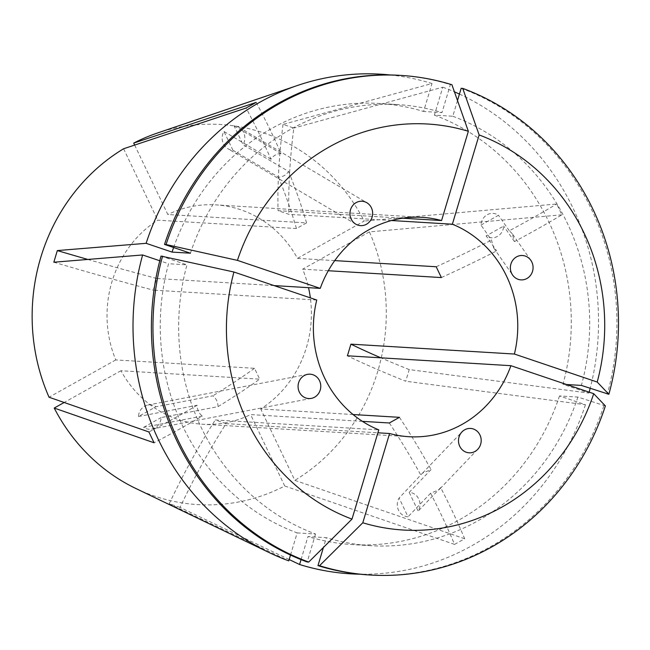 <?xml version="1.0" encoding="UTF-8"?>
<svg xmlns="http://www.w3.org/2000/svg" width="650" height="650" viewBox="0 0 650 650"><rect width="100%" height="100%" fill="white"/><g stroke="black" fill="none" stroke-linecap="round" stroke-linejoin="round"><path stroke-width="0.49" stroke-dasharray="3.25 2.44" d="M134.648 145.072L167.822 214.516L306.548 222.901L296.441 228.556L157.714 220.163A109.874 102.164 -86.5 0 0 115.781 359.929L254.507 368.314L259.675 379.137A244.164 46.028 154.5 0 1 218.067 406.624L161.135 417.568A12.212 11.351 93.5 0 1 160.599 420.704A12.212 11.351 93.5 0 1 151.702 429.065A12.212 11.351 93.5 0 1 143.626 427.359L202.329 416.073A244.164 46.028 154.5 0 1 154.066 442.78M218.067 406.624C217.904 402.058 216.182 398.45 212.899 395.809L155.968 406.754A12.212 11.351 93.5 0 0 147.891 405.039A12.212 11.351 93.5 0 0 138.994 413.4A12.212 11.351 93.5 0 0 138.458 416.536L155.968 406.754M409.199 492.391L418.153 511.128A12.212 11.351 93.5 0 0 412.116 492.944A12.212 11.351 93.5 0 0 409.199 492.391L431.039 469.576L422.532 473.111L399.092 498.046A12.212 11.351 93.5 0 0 405.129 516.23A12.212 11.351 93.5 0 0 408.046 516.783L399.092 498.046M480.992 225.062L498.501 215.28A12.212 11.351 93.5 0 0 481.528 221.926A12.212 11.351 93.5 0 0 480.992 225.062L491.473 240.086L493.683 247.934L496.641 250.9L486.159 235.885A12.212 11.351 93.5 0 0 503.132 229.231A12.212 11.351 93.5 0 0 503.669 226.094L486.159 235.885M232.928 150.239L223.974 131.503A12.212 11.351 93.5 0 0 227.971 148.761A12.212 11.351 93.5 0 0 230.011 149.695A12.212 11.351 93.5 0 0 232.928 150.239L278.501 177.133C282.604 177.06 285.976 175.175 288.616 171.478L243.035 144.593A12.212 11.351 93.5 0 0 239.029 127.335A12.212 11.351 93.5 0 0 236.998 126.401A12.212 11.351 93.5 0 0 234.081 125.848L243.035 144.593M391.43 220.521L288.884 214.321L278.078 210.665L402.602 218.197M289.169 559.544L180.026 507.398A366.251 130.707 108.7 0 1 226.094 423.621L377.886 432.802M226.094 423.621L215.288 419.965L378.771 429.853M362.424 421.354L250.607 414.594A109.874 102.164 -86.5 0 1 202.581 424.231A109.874 102.164 -86.5 0 1 177.767 419.364A109.874 102.164 -86.5 0 1 120.949 370.744L259.675 379.137M353.072 414.529L260.715 408.939A109.874 102.164 -86.5 0 0 310.351 297.863M328.291 270.733L302.648 269.181A109.874 102.164 -86.5 0 1 308.514 287.666M334.726 260.609L297.481 258.359A109.874 102.164 -86.5 0 0 240.662 209.739A109.874 102.164 -86.5 0 0 215.849 204.88A109.874 102.164 -86.5 0 0 167.822 214.516M454.561 544.408L464.677 538.753A244.164 77.204 60.8 0 0 440.668 487.606L439.034 489.751L430.56 493.261A244.164 77.204 60.8 0 1 454.561 544.408L284.724 486.005A190.393 177.028 -86.5 0 1 154.724 496.169A190.393 177.028 -86.5 0 1 135.744 488.434M180.026 507.398L169.219 503.742L288.771 560.861M390.114 74.961A250.274 232.7 -86.5 0 1 431.982 83.525L283.026 124.402L293.832 128.058A366.251 130.707 -71.3 0 0 288.884 214.321M157.235 133.088A190.393 177.028 -86.5 0 1 263.705 132.933A190.393 177.028 -86.5 0 1 364.211 221.057L297.481 258.359M138.458 416.536L197.153 405.259C197.202 409.841 198.924 413.449 202.329 416.073M197.153 405.259A244.164 46.028 154.5 0 1 148.899 431.957M530.831 260.317L512.257 233.707L514.483 241.581A244.164 46.028 -25.5 0 0 561.86 214.825L556.692 204.002L364.211 221.057M512.257 233.707L509.308 230.766A244.164 46.028 -25.5 0 0 556.692 204.002M256.189 102.383A244.164 77.204 -119.2 0 1 281.076 153.579C276.884 153.595 273.52 155.48 270.969 159.226A244.164 77.204 -119.2 0 0 246.082 108.03M464.677 538.753L294.832 480.358L260.715 408.939M561.86 214.825L369.387 231.871A190.393 177.028 -86.5 0 1 294.832 480.358M457.503 100.539L452.79 116.253L434.395 115.139L442.78 87.181L293.832 128.058M442.78 87.181A250.274 232.7 -86.5 0 1 454.431 91.837M459.436 94.079A250.274 232.7 -86.5 0 1 590.176 388.391M589.184 392.161A250.274 232.7 -86.5 0 1 588.933 393.079L409.224 369.582L405.73 381.233A366.251 33.077 16.7 0 1 347.417 355.802M605.378 405.925L577.891 397.061L559.496 395.947L585.439 404.723L405.73 381.233M585.439 404.723A250.274 232.7 -86.5 0 1 359.921 574.202M316.745 300.024L153.262 290.136L156.756 278.493L274.048 285.586M369.387 231.871L302.648 269.181M284.724 486.005L250.607 414.594M120.949 370.744L64.163 402.488M115.781 359.929L49.042 397.231M123.597 148.752L157.714 220.163M434.395 115.139A220.976 205.457 -86.5 0 1 562.989 384.304L588.933 393.079M559.496 395.947A220.976 205.457 -86.5 0 1 352.438 544.586A220.976 205.457 -86.5 0 1 307.962 536.551L326.357 537.664L323.408 547.487M301.048 559.617L307.962 536.551M173.615 247.512A220.976 205.457 -86.5 0 1 379.113 103.447A220.976 205.457 -86.5 0 1 423.589 111.483L431.982 83.525M452.79 116.253A220.976 205.457 -86.5 0 1 581.384 385.418M566.597 384.524L562.989 384.304M577.891 397.061A220.976 205.457 -86.5 0 1 370.833 545.699A220.976 205.457 -86.5 0 1 326.357 537.664M190.45 253.207A220.976 205.457 -86.5 0 1 397.507 104.561A220.976 205.457 -86.5 0 1 441.984 112.596L423.589 111.483M461.175 88.294A250.274 232.7 -86.5 0 1 607.319 394.184M603.826 405.836A250.274 232.7 -86.5 0 1 369.062 574.949M399.279 75.319A250.274 232.7 -86.5 0 1 450.369 84.638L441.984 112.596M451.921 84.736L450.369 84.638M290.509 555.067L297.164 532.903A220.976 205.457 -86.5 0 1 168.561 263.738L159.77 260.764M297.164 532.903L315.551 534.016A220.976 205.457 -86.5 0 1 186.956 264.851L168.561 263.738M315.551 534.016L307.166 561.974M161.021 256.076L186.956 264.851M87.815 259.439A366.251 33.077 -163.3 0 0 156.756 278.493M53.828 262.218A366.251 33.077 -163.3 0 0 153.262 290.136M169.219 503.742A366.251 130.707 108.7 0 1 215.288 419.965M409.224 369.582A366.251 33.077 16.7 0 1 380.859 357.825M283.026 124.402A366.251 130.707 -71.3 0 0 278.078 210.665M306.548 222.901A244.164 77.204 -119.2 0 0 288.616 171.478M296.441 228.556A244.164 77.204 -119.2 0 0 278.501 177.133M281.076 153.579L234.081 125.848M270.969 159.226L223.974 131.503M143.626 427.359L161.135 417.568M254.507 368.314A244.164 46.028 154.5 0 1 212.899 395.809M399.441 417.332A244.164 77.204 60.8 0 1 431.039 469.576M440.668 487.606L418.153 511.128M430.56 493.261L408.046 516.783M389.334 422.979A244.164 77.204 60.8 0 1 420.924 475.231M441.374 277.566A244.164 46.028 -25.5 0 0 496.641 250.9M436.199 266.752A244.164 46.028 -25.5 0 0 491.473 240.086M514.483 241.581L503.669 226.094M509.308 230.766L498.501 215.28M147.891 405.039L307.515 374.359M422.532 473.111L461.963 431.909M493.683 247.934L512.622 275.072M239.029 127.335L366.827 202.727M408.939 436.711L202.581 424.231M422.207 217.36L215.849 204.88M370.833 545.699L352.438 544.586M397.507 104.561L379.113 103.447M355.769 224.153L227.971 148.761M477.718 449.337L439.043 489.759M311.326 398.385L151.702 429.065"/><path stroke-width="0.97" d="M320.223 390.024A12.212 11.351 93.5 0 0 307.515 374.359A12.212 11.351 93.5 0 0 298.618 382.72A12.212 11.351 93.5 0 0 311.326 398.385A12.212 11.351 93.5 0 0 320.223 390.024M473.338 428.976A12.212 11.351 93.5 0 0 461.963 431.909A12.212 11.351 93.5 0 0 466.351 452.27A12.212 11.351 93.5 0 0 477.718 449.337A12.212 11.351 93.5 0 0 473.338 428.976M510.916 264.038A12.212 11.351 93.5 0 0 512.622 275.072A12.212 11.351 93.5 0 0 523.575 279.719A12.212 11.351 93.5 0 0 532.529 271.351A12.212 11.351 93.5 0 0 530.831 260.317A12.212 11.351 93.5 0 0 519.87 255.669A12.212 11.351 93.5 0 0 510.916 264.038M357.809 225.087A12.212 11.351 93.5 0 0 371.711 218.213A12.212 11.351 93.5 0 0 366.827 202.727A12.212 11.351 93.5 0 0 364.796 201.793A12.212 11.351 93.5 0 0 350.894 208.666A12.212 11.351 93.5 0 0 355.769 224.153A12.212 11.351 93.5 0 0 357.809 225.087M380.859 357.825A366.251 33.077 16.7 0 1 350.911 344.151L514.402 354.039A109.874 102.164 -86.5 0 0 452.368 224.209L391.43 220.521M350.911 344.151L347.417 355.802L510.908 365.69A109.874 102.164 -86.5 0 1 408.939 436.711A109.874 102.164 -86.5 0 1 389.577 433.509L377.886 432.802M353.072 414.529L399.441 417.332L389.334 422.979L362.424 421.354M308.514 287.666A109.874 102.164 -86.5 0 1 310.351 297.863M334.726 260.609L436.199 266.752L441.374 277.566L328.291 270.733M290.509 555.067L288.771 560.861A250.274 232.7 -86.5 0 1 269.206 552.589L135.744 488.434A190.393 177.028 -86.5 0 1 54.218 408.054L154.066 442.78L148.899 431.957L49.042 397.231A190.393 177.028 -86.5 0 1 123.597 148.752L246.082 108.03L256.189 102.383L133.705 143.097A190.393 177.028 -86.5 0 1 157.235 133.088L297.448 85.483A250.274 232.7 -86.5 0 1 390.114 74.961M269.206 552.589A250.274 232.7 -86.5 0 1 142.626 254.963L53.828 262.218L57.322 250.575A366.251 33.077 -163.3 0 0 87.815 259.439M274.048 285.586L320.239 288.381L237.429 260.374L166.067 244.53L164.515 244.432L190.45 253.207L172.055 252.094L146.12 243.319L57.322 250.575M146.12 243.319A250.274 232.7 -86.5 0 1 297.448 85.483M454.431 91.837A250.274 232.7 -86.5 0 1 459.436 94.079M590.176 388.391A250.274 232.7 -86.5 0 1 589.184 392.161M359.921 574.202A250.274 232.7 -86.5 0 1 299.577 564.517L301.048 559.617M289.169 559.544L299.577 564.517M308.717 562.063L351.991 519.114L378.771 429.853A109.874 102.164 -86.5 0 1 316.745 300.024L233.935 272.017L161.021 256.076A250.274 232.7 -86.5 0 0 307.166 561.974L308.717 562.063A250.274 232.7 -86.5 0 1 162.573 256.173M320.239 288.381A109.874 102.164 -86.5 0 1 422.207 217.36A109.874 102.164 -86.5 0 1 441.569 220.553L402.602 218.197M64.163 402.488L54.218 408.054M133.705 143.097L134.648 145.072M172.055 252.094A220.976 205.457 -86.5 0 1 173.615 247.512M452.368 224.209L479.148 134.948L462.727 88.384A250.274 232.7 -86.5 0 1 608.871 394.282L581.384 385.418L566.597 384.524M462.727 88.384L461.175 88.294L457.503 100.539M510.908 365.69L593.71 393.689L605.378 405.925A250.274 232.7 -86.5 0 1 370.614 575.039L369.062 574.949A250.274 232.7 -86.5 0 1 317.972 565.622L319.524 565.719L362.798 522.771L389.577 433.509M323.408 547.487L317.972 565.622M164.515 244.432A250.274 232.7 -86.5 0 1 399.279 75.319L400.831 75.408A250.274 232.7 -86.5 0 1 451.921 84.736L468.349 131.292A203.377 189.093 -86.5 0 0 237.429 260.374M370.614 575.039A250.274 232.7 -86.5 0 1 319.524 565.719M166.067 244.53A250.274 232.7 -86.5 0 1 400.831 75.408M479.148 134.948A203.377 189.093 -86.5 0 1 597.204 382.046L608.871 394.282M593.71 393.689A203.377 189.093 -86.5 0 1 362.798 522.771M514.402 354.039L597.204 382.046M441.569 220.553L468.349 131.292M159.77 260.764L142.626 254.963M351.991 519.114A203.377 189.093 -86.5 0 1 233.935 272.017"/></g></svg>
